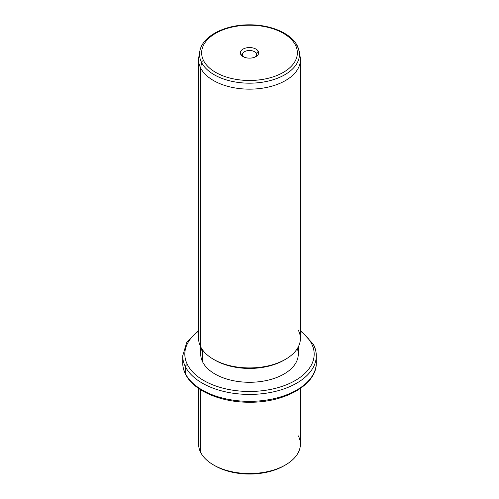 <?xml version="1.0" encoding="UTF-8"?>
<svg xmlns="http://www.w3.org/2000/svg" width="499" height="499" viewBox="0 0 499 499"><rect width="100%" height="100%" fill="white"/><g stroke="black" fill="none" stroke-linecap="round" stroke-linejoin="round"><path stroke-width="0.75" d="M214.277 465.367A48.777 28.162 0 0 0 284.723 465.367A48.777 28.162 180 0 1 283.987 465.804A48.777 28.162 180 0 1 215.013 465.804L213.51 464.937A50.892 29.385 0 0 0 285.49 464.937A50.892 29.385 0 0 0 298.333 435.889M300.392 388.428L300.392 444.16A50.892 29.385 180 0 1 256.736 473.245A50.892 29.385 180 0 1 200.667 452.431A50.892 29.385 0 0 0 213.51 464.937M200.667 452.431L200.667 389.788L200.667 452.431A50.892 29.385 180 0 1 198.608 444.16L198.608 388.428M198.608 330.207L186.863 342.052L182.703 355.856A66.797 38.566 0 0 0 185.403 366.709A66.797 38.566 180 0 1 182.703 355.856L182.703 362.779A66.797 38.566 0 0 0 185.403 373.639A2.121 1.659 153.1 0 0 185.547 374.256A2.121 1.659 -26.9 0 1 185.403 373.639A66.797 38.566 0 0 0 259 400.953A66.797 38.566 0 0 0 316.297 362.779A66.797 38.566 180 0 1 259 400.953A66.797 38.566 180 0 1 185.403 373.639A66.797 38.566 180 0 1 182.703 362.779C182.709 366.715 183.657 370.539 185.547 374.256C193.618 390.854 220.914 402.456 249.537 402.244C284.835 402.687 316.952 384.604 316.297 362.779L316.297 355.856A66.797 38.566 0 0 0 313.597 344.996A2.121 1.659 153.1 0 0 313.453 344.379A2.121 1.659 153.1 0 0 311.563 343.611A64.677 37.344 0 0 0 300.392 331.08A64.677 37.344 180 0 1 311.563 343.611A2.121 1.659 -26.9 0 1 313.453 344.379L300.392 330.207M185.403 366.709L185.403 373.639L185.403 366.709A66.797 38.566 0 0 0 259 394.029A66.797 38.566 0 0 0 316.297 355.856A66.797 38.566 180 0 1 259 394.029A66.797 38.566 180 0 1 185.403 366.709A2.121 1.659 -26.9 0 1 187.437 364.638A2.121 1.659 153.1 0 0 185.403 366.709M198.608 331.08A64.677 37.344 0 0 0 187.437 364.638A64.677 37.344 0 0 0 267.707 389.956A64.677 37.344 0 0 0 311.563 343.611A64.677 37.344 180 0 1 267.707 389.956A64.677 37.344 180 0 1 187.437 364.638A64.677 37.344 180 0 1 198.608 331.08M201.677 348.589A48.777 28.162 0 0 0 202.7 362.049A48.777 28.162 0 0 0 261.17 381.467A48.777 28.162 0 0 0 297.323 348.589M298.277 346.93L298.277 354.122A48.777 28.162 180 0 1 256.436 381.997A48.777 28.162 180 0 1 202.7 362.049L202.7 350.086L202.7 362.049A48.777 28.162 180 0 1 200.723 354.122L200.723 346.93M214.277 359.748A48.777 28.162 0 0 0 284.723 359.748A48.777 28.162 180 0 1 283.987 360.184A48.777 28.162 180 0 1 215.013 360.184L213.51 359.317A50.892 29.385 0 0 0 285.49 359.317A50.892 29.385 0 0 0 298.333 330.263M199.544 54.16A50.892 29.385 0 0 0 198.608 59.768A50.892 29.385 0 0 0 200.667 68.045L200.667 346.811L200.667 68.045A50.892 29.385 0 0 0 256.736 88.853A50.892 29.385 0 0 0 300.392 59.768L300.392 338.54A50.892 29.385 180 0 1 256.736 367.626A50.892 29.385 180 0 1 200.667 346.811A50.892 29.385 0 0 0 213.51 359.317M300.392 59.768A50.892 29.385 0 0 0 299.456 54.16M200.667 346.811A50.892 29.385 180 0 1 198.608 338.54L198.608 59.768M201.559 62.456A49.956 28.842 0 0 0 259.056 82.647A49.956 28.842 0 0 0 299.213 51.466A49.956 28.842 0 0 0 297.441 46.214A2.121 1.659 153.1 0 0 297.317 45.833A2.121 1.659 153.1 0 0 295.42 45.066A2.121 1.659 -26.9 0 1 297.317 45.833L299.213 51.466A49.956 28.842 180 0 1 259.056 82.647A49.956 28.842 180 0 1 201.559 62.456L200.667 68.045L201.559 62.456A2.121 1.659 -26.9 0 1 203.58 60.622A47.86 27.632 0 0 0 262.973 79.36A47.86 27.632 0 0 0 295.42 45.066A47.86 27.632 0 0 0 236.027 26.328A47.86 27.632 0 0 0 203.58 60.622A2.121 1.659 153.1 0 0 201.559 62.456A49.956 28.842 180 0 1 199.787 51.466A49.956 28.842 0 0 0 201.559 62.456M299.213 51.466L300.142 56.849A50.892 29.385 180 0 1 259.237 88.61A50.892 29.385 180 0 1 200.667 68.045A50.892 29.385 180 0 1 198.858 56.849L199.787 51.466C202.07 36.284 224.587 24.744 248.976 24.825C270.495 24.545 291.148 33.19 297.317 45.833M203.58 60.622A47.86 27.632 180 0 1 236.027 26.328A47.86 27.632 180 0 1 295.42 45.066A47.86 27.632 180 0 1 262.973 79.36A47.86 27.632 180 0 1 203.58 60.622M258.295 51.353A9.169 5.296 0 0 0 246.918 47.767A9.169 5.296 0 0 0 240.705 54.335A9.169 5.296 0 0 0 252.082 57.921A9.169 5.296 0 0 0 258.295 51.353L256.261 53.43A7.048 4.067 0 0 0 247.516 50.667A7.048 4.067 0 0 0 242.739 55.72L240.705 54.335A9.169 5.296 180 0 1 246.918 47.767A9.169 5.296 180 0 1 258.295 51.353A9.169 5.296 180 0 1 255.981 56.587A9.169 5.296 180 0 1 243.019 56.587A9.169 5.296 180 0 1 240.705 54.335L242.739 55.72A7.048 4.067 0 0 0 243.868 57.017A7.048 4.067 180 0 1 242.739 55.72A7.048 4.067 180 0 1 242.452 54.572A7.048 4.067 180 0 1 248.496 50.549A7.048 4.067 180 0 1 256.261 53.43L258.295 51.353M255.132 57.017A7.048 4.067 0 0 0 256.261 53.43L256.261 55.72L256.261 53.43A7.048 4.067 180 0 1 256.548 54.572A7.048 4.067 180 0 1 255.132 57.017M285.49 464.937L283.987 465.804M316.297 355.856C316.291 351.92 315.343 348.096 313.453 344.379M285.49 359.317L283.987 360.184"/></g></svg>
